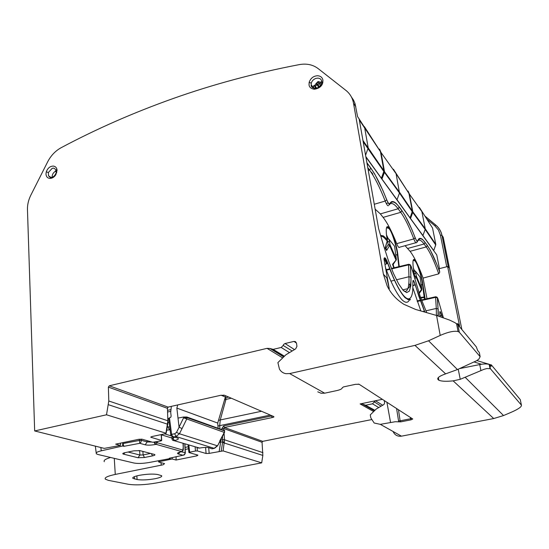 <?xml version="1.0" encoding="UTF-8"?>
<svg xmlns="http://www.w3.org/2000/svg" width="549" height="549" viewBox="0 0 549 549"><rect width="100%" height="100%" fill="white"/><g stroke="black" fill="none" stroke-linecap="round" stroke-linejoin="round"><path stroke-width="0.82" d="M423.059 278.027L426.992 298.711L423.059 278.027C418.462 265.503 414.131 256.596 410.069 251.312L405.107 245.698M415.868 242.733L399.583 247.215C399.006 248.114 398.046 246.92 396.694 243.646C391.993 231.74 387.464 222.983 383.12 217.383L380.354 213.897L375.351 209.334M386.057 248.539L386.599 250.502L385.158 247.935L387.34 240.4M413.527 274.507L414.118 272.462M424.645 299.239L424.13 296.824L424.549 297.126L424.123 297.558L420.754 297.977M423.087 278.103L438.747 273.848L439.735 272.091L437.169 265.188L430.375 250.248L427.348 245.527C431.13 250.811 435.261 259.663 439.735 272.091M386.599 250.502L390.037 244.779L396.33 259.149L396.049 260.425M396.069 260.02L392.535 264.309L393.077 264.556L396.378 259.54M380.876 236.358C382.221 236.139 383.765 237.072 385.508 239.172L387.244 240.984M414.845 279.064L416.389 276.264L415.854 273.388L414.008 273.368M414.248 276.991L414.763 276.195L416.108 277.115L421.426 289.57L421.817 289L419.017 292.885M412.718 271.7L414.035 273.045M456.816 323.835L457.708 323.656L459.438 325.509L459.623 326.854M446.735 266.759L440.435 235.26L441.945 235.322C441.019 231.191 438.953 227.794 435.741 225.124L435.947 225.227C439.083 227.856 441.101 231.232 441.979 235.363L448.471 267.699L447.634 266.533L439.076 268.715L439.715 271.968M447.634 266.533L459.54 325.921M439.454 268.619L436.75 254.901L436.215 254.153M106.513 414.79L165.956 433.202L167.864 420.795L108.798 400.996L106.513 414.79L34.669 430.951L27.464 209.581C27.347 204.729 28.473 199.918 30.854 195.135L47.715 161.742C50.947 155.525 55.442 150.838 61.2 147.674C96.391 128.926 133.75 112.531 173.278 98.484C212.82 84.443 254.811 73.147 299.267 64.617C306.589 63.327 312.861 64.638 318.084 68.55L345.98 90.455C350.015 93.68 352.527 97.942 353.515 103.239L383.415 274.253L386.805 277.876L389.282 288.829L383.984 258.991C384.554 256.644 385.775 257.913 387.656 262.799L392.624 275.687C396.11 283.888 399.336 289.982 402.293 293.969C405.162 297.778 407.502 299.356 409.321 298.697C411.167 297.942 412.313 295.101 412.766 290.174L412.91 281.761L413.068 280.477L413.623 280.594L424.837 312.107M461.86 329.537L443.215 237.195L441.945 235.322L448.437 267.644M351.387 96.94L353.515 100.083L355.052 103.624L357.571 116.614L359.128 118.9L378.577 228.494L383.49 245.286M384.163 258.215L386.626 263.932M385.906 248.272L388.225 244.676L389.715 245.698L395.884 259.766L396.323 259.203L390.044 244.875L389.179 239.707L388.438 239.041L387.285 238.966L387.388 238.568M385.158 247.935L385.46 247.496L386.53 249.397M421.584 289.79L421.543 290.133M414.344 270.533L415.373 271.151L420.04 277.005L421.817 288.987L416.389 276.264L414.763 276.195L414.131 272.839M289.357 352.561L281.212 347.462L273.169 349.363L269.964 348.464L283.709 356.925M281.212 347.462L283.174 345.451L292.109 350.955M296.494 343.098L293.955 341.416L285.048 343.53L283.696 344.401L283.174 345.451M293.955 341.416L295.458 341.608L296.508 343.18L296.94 346.364L295.657 348.883L285.912 354.778L277.89 362.601L279.441 369.086C280.889 371.591 283.023 373.121 285.837 373.677L289.646 373.581L414.962 345.383L428.556 340.778L457.434 369.566L445.616 373.855C438.39 376.429 436.132 378.556 438.843 380.231C441.533 381.37 446.303 381.576 453.151 380.855L493.716 418.544L503.543 415.552L511.929 411.976C518.565 409.005 521.728 406.727 521.426 405.148L490.401 368.736L489.584 364.694L491.026 366.409M440.216 335.418L436.558 315.483L449.686 320.122L454.956 322.668L457.893 324.782L476.312 346.886L477.685 350.543L479.318 352.479L480.135 356.685L459.321 332.255L458.058 331.507C453.982 330.697 448.032 332.001 440.216 335.418L428.556 340.778M436.558 315.483L415.6 309.444L403.989 304.359C396.515 299.733 390.888 293.55 387.114 285.803L383.415 274.253M108.798 400.996L108.373 387.107L109.292 385.803L267.054 348.347L269.964 348.464M385 264.7L387.656 262.799M412.944 282.9L412.91 281.761M412.972 285.562L415.277 284.506M439.79 313.705L439.811 311.619L440.25 311.647L442.302 317.301M439.9 315.991L441.657 315.071M114.274 458.346L115.269 474.425C107.686 476.031 104.365 477.603 105.298 479.133L108.345 480.348L128.487 484.3C135.85 485.337 145.135 484.897 156.341 482.983L261.688 462.862L262.841 455.423L262.058 442.295L262.731 441.348L371.405 419.642M393.05 431.466C394.717 435.055 397.517 436.627 401.443 436.167L493.716 418.544M387.107 239.014L388.225 244.676L390.003 244.744L389.44 241.622L387.127 241.69M284.19 356.452L272.558 349.342M317.768 391.821L321.076 393.242L324.665 393.187L289.646 373.581M343.523 386.901L342.281 387.738C342.171 388.85 340.243 389.824 336.489 390.655L324.665 393.187M401.443 436.167L380.327 424.343L395.198 421.735L400.791 421.852L411.009 419.841L412.745 418.99L359.149 384.293L355.512 384.321L343.468 386.915M414.962 345.383L445.616 373.855M480.135 356.685L478.845 359.156L476.525 360.762L457.434 369.566M115.269 474.425L163.142 464.777L164.549 463.61L158.778 462.032L159.285 461.634L172.153 459.005L176.057 460.028L196.947 455.842L197.942 455.142L188.931 452.554L189.659 452.177L188.863 445.205M34.669 430.951L104.276 448.382L120.478 445.417L115.667 444.155L138.616 439.337L142.109 439.234L152.752 442.268L160.939 440.922L161.687 440.511L161.351 434.568M165.956 433.202L165.29 433.737L152.052 436.517L150.783 437.23L161.687 440.511M374.391 410.83L362.498 404.091L360.123 403.934L375.42 400.77L372.483 403.817L378.632 407.482M490.628 365.936L491.122 365.929L491.266 364.817L520.267 399.603L521.426 405.148M362.498 404.091L365.325 405.093L374.734 410.494M374.933 410.295L365.325 405.093M366.039 405.141L372.483 403.817M381.027 406.13L374.322 401.909M380.327 424.343L374.192 423.025L370.836 417.933L370.273 414.879L376.237 409.019L383.957 404.483L384.664 402.932L384.211 400.516M458.23 369.209L460.247 379.304L484.06 369.299L486.97 368.53L490.401 368.736M460.247 379.304L453.151 380.855M104.283 461.723C103.404 460.391 105.511 458.971 110.596 457.482M208.682 447.648L209.169 453.392L223.093 450.907L261.688 462.862M209.169 453.392L206.088 453.501L197.359 450.942L197.077 447.668M195.142 447.085L195.471 451.01L197.359 450.942M195.471 451.01L189.659 452.177M137.099 479.545C141.793 480.245 147.77 479.977 155.038 478.728C160.068 477.692 162.257 476.683 161.612 475.688L157.659 474.514C152.993 473.753 146.885 474.02 139.343 475.317C134.402 476.347 132.24 477.349 132.858 478.33L137.099 479.545L136.845 475.887M262.944 452.657L224.541 439.79L223.093 450.907M387.848 238.568L388.98 239.234L394.587 246.24L396.337 259.169M415.531 271.494L413.843 270.925L413.939 270.561M396.584 408.525L398.711 421.872M398.478 420.884L400.104 420.822L400.791 421.852M167.87 421.117L167.431 408.49M223.704 425.928L221.871 428.529L223.69 428.522L224.424 427.479L223.704 425.928L271.542 415.984L272.229 417.569L224.424 427.479L262.731 441.348M220.835 395.287L224.61 395.314L273.752 416.567C274.239 416.883 273.738 417.219 272.229 417.569M319.34 81.835L318.049 81.54L316.821 82.741L318.358 82.474L319.333 83.839L317.603 84.127L319.401 86.66M313.472 88.066L313.692 85.596L314.117 86.248L316.821 82.741M56.417 170.567L55.463 170.684L55.223 171.363L55.902 171.473L55.463 170.684M55.271 171.405C53.232 172.674 52.189 174.472 52.141 176.812L52.189 177.293M491.122 365.929L491.129 366.389M488.342 363.96L487.944 364.062M489.584 364.694L489.138 364.385C486.819 363.733 483.683 363.795 479.73 364.577L459.602 368.592M185.171 449.446L188.499 448.766M176.057 460.028L176.119 456.747M219.25 442.487L220.664 442.199L219.168 451.388M262.841 455.423L222.599 442.46L222.688 441.794L220.664 442.199L220.76 440.113L222.709 439.722L222.688 441.794L224.507 442.041M320.506 85.493L319.333 83.839L320.891 81.828L319.333 83.839L317.418 84.175L316.718 82.885M225.234 397.483L225.79 397.723L225.124 397.867M188.273 446.776L185.082 447.428M120.574 443.118L120.478 445.417M270.328 415.092L219.689 425.647L219.916 428.755M220.725 439.653L220.444 440.181M313.692 85.596L313.609 88.128M316.258 88.259L315.064 86.536L315.009 88.293L315.064 86.536L314.385 85.569M318.049 81.54L318.358 82.474L319.312 81.787M56.389 171.652L55.305 171.425M56.423 171.213L55.957 171.514M172.153 459.005L172.187 457.619M224.582 399.699L225.962 399.404L225.79 397.723L228.672 397.071M231.287 398.203L225.962 399.404L220.259 419.958L261.489 411.27M218.523 420.328L220.259 419.958L219.689 425.647L217.946 426.017M314.529 85.294L315.064 86.536L317.418 84.175L316.835 84.553L318.715 87.188M225.865 395.863L225.364 397.037L221.158 395.232M218.104 428.11L217.72 423.059L225.364 397.037M171.336 406.37L170.705 412.368L171.116 416.046L170.835 417.178L169.469 417.899L171.597 434.314L170.725 434.726M224.555 431.487L224.514 432.482L183.586 417.816L179.056 427.122L182.062 428.591L179.427 433.765L217.301 445.774L214.151 448.334L212.374 448.787M179.056 427.122L176.853 408.092L177.725 404.942M176.853 408.092L217.72 423.059M224.514 432.482L217.562 445.815L214.638 448.224L212.422 448.718M168.015 422.579L169.126 422.332M170.718 434.623L168.618 418.407L169.469 417.899M171.281 435.851L170.753 434.842L171.604 434.355L172.413 436.126L173.834 436.915L171.926 436.476M176.504 432.392L179.427 433.765L175.961 436.517L174.747 433.765L176.504 432.392L179.118 427.252M224.699 430.67L186.886 417.007L183.496 417.02L178.006 418.077M224.685 430.478L224.28 432.399L219.737 440.984M172.571 440.223L199.596 448.066C203.638 447.353 206.801 447.243 209.08 447.751L211.921 448.808M185.205 452.795L184.793 443.983M122.715 442.672L123.896 446.316L122.674 445.994L101.27 450.818L100.851 447.524M139.419 440.449L141.34 440.298L139.384 440.408M214.151 448.334L175.961 436.517L173.834 436.915L177.553 438.061C179.29 438.802 178.26 439.625 174.465 440.518L173.731 440.669L172.997 436.894M182.062 428.591L186.646 419.182L186.955 417.604L224.555 430.931L224.514 430.389M183.496 417.02L183.586 417.816L186.955 417.604L186.886 417.007M197.866 447.909L199.397 448.108M185.336 452.973L185.336 452.877C184.903 454.318 184.389 455.046 183.771 455.052L182.947 455.238L184.539 454.435L185.185 452.685L181.225 451.786L182.906 450.791L183.043 450.111L155.147 442.13M170.362 458.024L170.334 458.525L169.305 458.25L182.954 455.238L178.308 453.954L180.106 452.04M101.27 450.818C98.539 451.456 96.878 452.115 96.267 452.801L96.301 453.783L97.99 454.49L133.956 463.02C137.868 463.72 142.898 463.555 149.04 462.512L170.334 458.525M122.674 445.994L122.702 443.606L139.384 440.449L139.281 439.221M141.347 440.408L140.915 442.274L139.803 443.317L139.384 440.449M170.08 429.695L169.318 429.593L167.932 426.82L169.73 426.971M172.461 436.75L171.748 437.478L171.961 438.692M174.877 437.237L173.127 437.731L172.063 439.296L172.516 440.147M183.03 443.455L183.277 448.396M183.043 449.789L183.043 448.135M157.254 441.691L157.268 442.727L156.067 444.333L154.152 442.302M183.27 443.53L183.284 449.967L181.918 451.642L156.081 444.333L157.268 442.727M386.263 203.48L388.26 202.91M414.845 238.376L415.387 238.232M316.643 88.163L315.25 86.275L316.835 84.553L316.025 83.414M358.751 118.351L364.598 127.443L368.214 147.88L365.572 155.209M397.016 199.733L410.034 217.85L412.272 211.77L399.5 193.015L397.016 199.733L381.946 179.022L384.437 172.352L399.5 193.015L396.09 173.71L393.427 169.209L408.964 193.461L396.09 173.71L381.013 152.485L379.496 149.067M422.936 235.569L433.71 250.564L435.728 244.991L425.18 229.434L422.936 235.569L410.515 218.509L412.745 212.436L425.18 229.434L425.235 228.768L435.782 244.353L432.543 228.034L419.402 207.426L432.543 228.034M408.044 191.031L409.437 194.154L421.886 211.619L425.235 228.768L412.807 211.749L412.745 212.436L412.21 212.092M382.783 169.085L382.996 170.272M411.228 209.45L411.434 210.542M380.581 235.349L383.476 235.926L387.32 240.215L386.523 235.267C385.775 228.013 386.51 225.358 388.726 227.293L392.35 233.785L394.717 240.483L397.469 252.005L399.247 266.56M412.189 269.882L414.104 272.331L413.322 267.768C412.498 261.001 412.992 258.373 414.804 259.869L417.871 265.496L419.958 271.522L422.504 282.062L425.18 299.116M368.276 170.444L369.559 170.046L367.775 167.63M398.821 266.656L397.476 255.017C396.872 247.771 392.418 233.147 389.728 229.509L389.008 228.473L386.75 227.78L387.059 227.238C386.64 226.181 387.594 226.751 389.92 228.926C392.851 233.126 397.174 247.345 397.915 255.264L397.95 255.312M395.815 254.626L397.915 255.264L399.219 266.56M424.13 296.824L422.565 284.869C421.858 278.089 417.871 264.831 415.634 261.777L415.03 260.905L413.349 260.363L413.63 259.869C413.349 259.059 414.07 259.519 415.799 261.249C418.256 264.79 422.126 277.684 422.963 285.096L422.984 285.13M421.241 284.574L422.963 285.096L425.166 299.123M410.069 251.312L426.257 246.933L427.348 245.527L425.187 242.576L424.089 243.996L426.257 246.933C430.093 252.3 434.252 261.269 438.747 273.848M417.501 240.867C419.113 239.192 421.309 240.236 424.089 243.996L407.783 248.429M383.12 217.383L400.743 212.333C404.86 218.049 409.218 226.909 413.809 238.918L415.195 237.834C417.816 243.475 417.226 240.929 417.37 241.828L416.533 242.555C416.032 243.433 415.126 242.219 413.809 238.918L396.694 243.646M401.916 210.596L399.308 207.021L398.121 208.778L400.743 212.333L401.916 210.596L405.045 215.462L411.798 229.29L415.195 237.751C416.314 240.579 417.089 241.608 417.508 240.839L418.846 238.801C419.91 238.005 421.213 238.287 422.757 239.652L427.328 245.355M389.646 204.118C391.814 202.506 394.635 204.063 398.121 208.778L380.354 213.897M388.534 205.484C387.855 206.314 386.736 204.839 385.192 201.058L374.274 204.262M399.308 207.021L396.357 203.59C394.443 201.799 392.789 201.195 391.389 201.771L389.577 203.569L389.351 204.921L386.736 199.877L385.192 201.058C379.839 187.415 374.631 177.08 369.559 170.046L370.863 168.118L366.904 162.724M367.302 164.961L367.638 163.698M391.574 268.928L408.58 264.858L408.964 276.73L410.872 277.211M390.943 281.143L394.628 280.237M396.44 279.798L408.964 276.73C409.135 282.124 408.758 286.098 407.825 288.664C406.994 290.888 405.759 291.745 404.119 291.231M386.434 270.156L390.044 269.291M426.683 312.642L420.232 296.487L411.126 266.217L410.652 265.641L410.885 277.224L410.474 265.352L408.58 264.858L408.936 264.282M393.784 267.864L392.535 264.309M386.99 263.671L384.458 257.81M393.654 254.118L394.443 254.304M391.217 248.676L390.504 245.664M389.68 242.761L389.282 241.526M388.26 238.685L386.475 234.876M393.359 265.4L393.242 264.33M417.281 301.456L420.459 300.742M421.653 300.475L435.597 297.345L436.29 308.442L438.047 308.929M422.86 311.537L424.446 311.173M425.852 310.851L436.29 308.442L436.393 315.442M443.359 317.672L437.841 298.512L437.45 298.038L438.054 308.943L437.34 297.839L435.597 297.345L435.851 296.748M409.362 284.272L408.847 283.366M419.326 284.135L420.026 284.293M414.385 270.54L413.356 268.036M424.006 297.03L420.561 297.441M457.708 323.656L457.797 324.679M425.166 242.404L425.187 242.576C422.112 238.348 419.765 237.642 418.139 240.469L417.315 241.635M417.343 241.965L417.508 240.839M389.44 204.777L389.536 204.619C391.712 200.419 394.978 201.284 399.329 207.213L401.937 210.789C406.109 216.587 410.528 225.598 415.195 237.827L415.195 237.751M366.952 162.971L370.884 168.323C376.024 175.474 381.308 185.987 386.736 199.877L386.75 199.795C388.054 203.013 389.001 204.276 389.577 203.569M386.75 199.795L382.763 190.132L374.692 173.999L370.863 168.118M365.888 156.993L436.75 254.901M439.921 316.512L439.735 312.848M438.171 309.142L438.315 316.004M411.064 277.519L410.824 285.809L409.334 291.128L406.644 292.617L403.028 290.153L398.622 283.847L393.537 273.594L388.301 260.247L383.511 245.376M353.515 103.239L355.814 106.678M391.382 268.44L408.641 264.302C410.062 264.577 410.673 264.92 410.474 265.352L410.652 265.641M386.784 237.106L387.416 238.561M421.46 299.953L435.645 296.769C437.031 297.071 437.594 297.428 437.34 297.839L437.45 298.038M440.435 235.26L438.418 229.99L434.767 225.721L427.156 219.38M309.039 84.827C309.293 87.257 311.063 88.725 314.344 89.247C319.12 88.471 321.94 86.262 322.805 82.618L322.915 80.12C322.352 77.43 320.568 75.968 317.562 75.735C313.431 76.002 310.631 78.205 309.156 82.343L309.039 84.827M46.274 171.823C47.756 168.063 50.103 166.148 53.308 166.079C55.607 166.422 56.856 167.843 57.069 170.348L55.833 174.747C54.173 177.224 52.128 178.439 49.705 178.404C47.447 178.082 46.205 176.654 45.979 174.108L46.274 171.823L48.374 172.51L48.518 175.831L50.481 177.471M412.917 281.877L412.951 283.023M385.542 267.775C390.998 282.721 396.419 293.338 401.799 299.617C405.553 303.336 408.188 303.178 409.698 299.164L407.804 299.644M415.325 284.67L412.972 285.748M439.742 312.957L439.797 313.815M412.917 287.889L420.822 310.954M441.698 315.222L439.907 316.155M415.552 271.583L415.854 273.388M425.194 216.347L435.741 225.124L434.767 225.721M425.084 216.189L435.858 225.152M273.169 349.363L284.437 356.219M285.048 343.53L294.47 349.576M459.321 332.255L457.893 324.782M167.809 424.274L108.482 404.73M109.292 385.803L168.097 407.09L167.267 408.257L108.373 387.107M373.663 411.544L360.123 403.934M382.674 405.203L375.42 400.77L382.372 399.329M282.701 357.914L267.054 348.347M168.097 407.09L220.41 395.369L168.097 407.09M321.755 82.933L321.927 82.048C321.597 79.578 320.211 78.26 317.768 78.109L315.757 78.432C313.362 79.433 311.88 81.019 311.31 83.174L311.18 84.745C311.489 86.838 312.669 88.066 314.721 88.43M311.31 83.174L309.156 82.343M313.41 87.648L311.18 84.745C310.919 86.612 312.107 87.833 314.749 88.403C318.146 88.176 320.458 86.433 321.693 83.16L322.805 82.618M56.163 172.777L56.355 169.97L53.775 168.097L52.196 168.317L48.374 172.51M51.235 177.54L48.518 175.831L50.309 177.54C52.985 177.492 54.934 175.906 56.156 172.791L56.773 172.647M410.954 284.54L408.655 285.13M438.047 315.243L436.778 315.551M223.814 430.142L223.69 428.522L262.058 442.295M465.257 377.369L503.543 415.552M224.054 433.346L224.541 439.79L222.716 439.804M389.481 241.656L389.124 239.604M386.901 402.259L390.524 422.332M398.471 409.746L400.104 420.822L410.604 418.75L411.009 419.841M411.654 418.283L412.745 418.99M411.688 418.304L410.604 418.75L410.357 417.446M358.25 384.087L359.149 384.293M161.228 465.257L161.015 462.594M151.064 437.368L151.037 436.832M161.2 434.595L161.53 440.435M272.482 416.025L273.752 416.567M223.587 395.115L224.61 395.314M474.199 361.997L481.535 364.268M479.73 364.577L480.91 370.5M134.546 479.009L134.388 476.676M222.599 442.46L221.213 450.983M196.837 454.826L196.947 455.842M205.58 447.428L206.088 453.501M222.455 436.373L222.709 439.722L224.534 439.701M221.94 429.476L221.871 428.529M321.234 84.326L319.456 81.822M489.976 366.622L489.605 366.691M170.664 409.671L167.52 410.35M167.596 412.011L170.622 411.359M159.21 460.611L159.285 461.634M171.604 434.355L174.747 433.765M217.562 445.802L219.984 441.046M141.237 439.118L141.34 440.298L147.166 441.945L147.077 440.655M152.004 442.055L147.166 441.945L145.183 444.807L139.803 443.317L123.896 446.316M167.315 426.957L167.932 426.82M128.075 452.019L139.906 455.039L139.604 450.585M142.877 451.408L143.117 454.922L139.906 455.039L138.039 457.749L123.45 454.126L125.131 452.644M150.508 453.412L143.117 454.922L144.462 457.516L152.581 455.869C154.928 455.327 155.525 454.846 154.372 454.428L140.119 450.681L133.97 450.811M200.021 447.984L199.596 448.066M207.721 447.504L209.08 447.751M175.755 437.505L177.553 438.061M173.216 438.576L174.465 440.518M169.305 458.25L182.947 455.238M154.029 442.316L155.346 444.484C151.208 445.239 147.818 445.342 145.183 444.807M166.724 430.148L170.101 429.846M178.308 453.954C176.682 453.33 177.656 452.602 181.225 451.786M138.89 450.509L140.119 450.681M152.848 454.03L154.372 454.428M133.448 450.907L125.646 452.52M125.103 452.637C122.729 453.2 122.18 453.694 123.45 454.126M138.039 457.749L144.462 457.516M151.291 453.618L152.581 455.869M156.067 444.333L155.346 444.484M171.837 437.999L161.365 434.815M171.336 435.933L164.645 433.875M371.46 172.235L372.874 174.15M377.204 161.79L376.985 160.583M369.82 150.982L370.177 150.598M405.388 201.655L405.176 200.543M398.526 191.676L398.862 191.32M370.616 152.142L370.973 151.764M383.772 171.768L381.363 178.219L365.819 156.602M363.17 141.683L383.861 171.535L383.936 170.78L362.958 140.469M384.362 170.794L383.778 169.922M381.404 178.329L383.957 170.993L380.436 151.641L364.419 126.682M359.321 119.984L380.436 151.641M383.964 171.391L399.569 192.294L412.333 211.077L408.964 193.461M380.553 152.279L381.013 152.485L384.513 171.597L384.437 172.352L383.799 171.933M412.21 211.941L412.34 211.255M435.68 245.115L435.796 244.456M412.807 211.749L409.41 194.12L412.807 211.749M412.361 211.585L425.255 228.926M409.06 193.989L408.278 191.45M321.769 82.899L321.014 81.842M321.268 81.897L321.824 82.673M380.704 235.775C382.68 235.041 384.89 236.564 387.333 240.338M412.244 270.067L414.118 272.448L413.582 274.706M386.249 269.669L389.859 268.804M385.419 247.633L387.333 240.345M417.096 300.934L420.273 300.221M402.774 289.872L407.825 288.664L409.533 286.901C410.673 284.554 411.126 281.328 410.885 277.224M394.182 267.768L393.029 264.467M419.21 293.454L421.625 290.078L421.824 289.069M415.518 271.508L416.396 276.346L421.824 289.062M459.547 326.765L459.438 325.509M384.17 260.02L384.705 258.874C384.739 257.337 385.707 258.703 387.601 262.964C393.763 280.237 399.597 291.835 405.114 297.75C411.729 301.923 410.515 298.738 409.698 299.164M424.72 312.072L418.763 296.014L415.222 284.574C414.035 281.28 413.431 280.141 413.404 281.157L412.93 282.316M442.24 317.281L441.622 315.133C440.868 312.772 440.373 311.777 440.126 312.155L439.756 313.115M438.054 308.943L438.061 315.929M458.058 331.507L456.555 323.656M438.376 377.472L438.85 380.237M168.172 407.111L167.424 408.346L167.939 423.396L166.134 433.319M476.855 360.563L491.094 364.92M489.138 364.385L489.969 368.461M132.858 478.33L132.81 477.664M188.918 452.451L188.067 444.964M387.045 238.657L387.299 238.589C388.617 238.884 389.214 239.199 389.083 239.536M413.85 270.547L415.476 271.446M158.531 460.735L158.627 461.881M184.931 444.024L185.329 452.87M96.192 452.898L95.348 446.145M179.379 452.246L180.628 451.909M367.652 147.853L368.022 147.455M362.992 140.688L368.214 147.88M379.778 149.596L380.979 152.437L384.533 171.775L399.59 192.466M383.957 170.993L368.214 147.907M399.59 192.493L412.354 211.276L410.069 217.932M425.255 228.96L435.803 244.538L433.731 250.625"/></g></svg>

